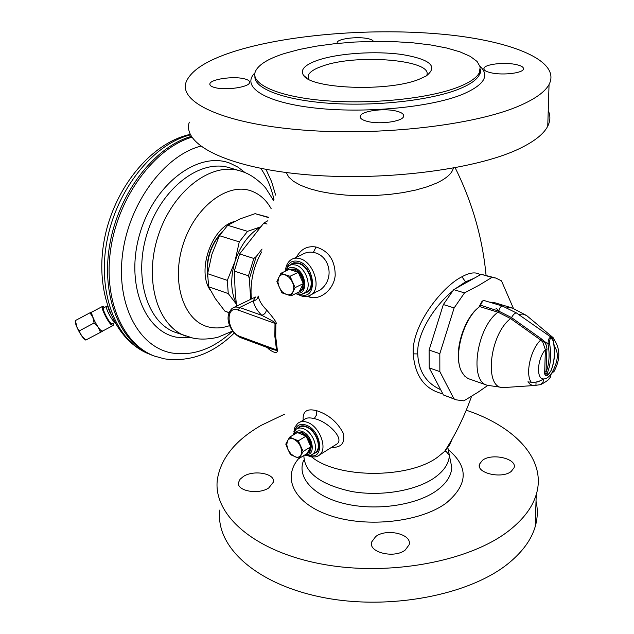 <?xml version="1.0" encoding="UTF-8"?>
<svg xmlns="http://www.w3.org/2000/svg" width="634" height="634" viewBox="0 0 634 634"><rect width="100%" height="100%" fill="white"/><g stroke="black" fill="none" stroke-linecap="round" stroke-linejoin="round"><path stroke-width="0.95" d="M191.325 136.397C154.474 146.763 118.51 193.188 109.737 244.779C100.758 296.379 120.135 342.78 151.946 355.151L155.164 356.332M220.822 233.566C210.884 245.318 206.478 258.87 207.619 274.229M229.009 312.586L224.864 311.104L228.969 312.689M224.864 311.104L215.259 298.503L208.634 286.774L207.627 273.706L211.93 254.179L219.419 235.674L227.693 225.292L239.937 218.944L255.098 213.658L268.689 217.636M236.308 304.051L228.248 293.574L208.634 286.774M228.248 293.574L227.321 280.371L234.921 261.66L239.264 241.871L219.419 235.674M227.321 280.371L207.627 273.706M239.264 241.871L247.561 231.347L260.59 226.845M247.561 231.347L227.693 225.292M268.768 217.343L255.098 213.658M236.252 303.551C230.697 291.822 230.253 277.858 234.921 261.66C240.341 245.398 248.813 233.891 260.336 227.138M236.53 306.174L235.119 290.348L234.295 271.09L248.465 275.79L249.36 278.738L250.668 299.335M267.889 220.719L263.823 223.065L239.62 253.917L234.295 271.09M239.62 253.917L253.838 258.466L248.465 275.79M263.823 223.065L267.065 224.024M262.064 249.051L256.255 256.524L253.838 258.466M256.255 256.524L249.36 278.738M261.636 251.928C253.925 265.86 250.422 280.307 251.127 295.27L251.468 298.955M480.382 274.776C475.968 271.748 469.826 272.414 461.94 276.765C442.762 286.085 411.395 325.107 413.217 353.843C415.001 376.176 424.867 389.506 442.817 393.825M267.342 347.535L268.697 349.009C277.327 355.563 277.882 350.816 277.351 350.182L275.719 336.702L275.869 323.736C277.438 323.554 274.276 318.878 266.391 309.709C266.122 312.554 264.576 314.424 261.755 315.304C257.103 310.652 254.266 305.834 253.259 300.865L255.47 297.021M307.268 296.34L309.931 297.211C320.241 300.27 334.063 289.651 335.212 275.219C335.021 260.241 328.634 250.842 316.049 247.014C307.379 245.651 300.833 249.067 296.419 257.269M331.392 447.453C341.48 447.675 345.411 442.881 343.184 433.062C337.28 421.943 328.499 414.509 316.841 410.753C306.983 408.145 302.434 411.308 303.203 420.239M473.923 278.374L465.53 281.853L455.695 288.518M452.232 291.371C434.242 306.23 416.498 334.047 417.735 353.938C418.519 371.183 426.151 383.094 440.63 389.664M481.222 274.308L453.706 289.627L464.508 292.892L479.019 285.252L491.929 277.415L481.222 274.308L495.899 278.08L491.929 277.415M487.752 385.472L477.877 392.311L463.866 400.854L456.337 399.864L443.428 394.982L429.21 367.902L429.107 350.047L443.34 304.55L453.706 289.627M513.405 308.37L501.478 280.846L495.899 278.08M479.684 306.587L498.253 312.293L498.815 311.151C499.529 307.815 500.789 306.143 502.611 306.127L484.035 300.5L482.949 300.627L479.684 306.587C463.121 318.553 452.763 357.172 461.964 372.293L464.674 376.065L468.003 378.522L487.15 385.266C469.025 381.2 476.657 327.612 497.959 312.197L498.815 311.151L511.44 317.531L541.531 338.968L544.257 341.544L546.207 345.07L546.936 348.304L545.961 373.22C545.771 375.162 546.381 375.693 547.792 374.797L549.361 373.22M528.542 317.143L526.648 315.566L512.248 307.997L494.084 302.505L489.393 302.125M481.991 301.372L478.852 307.252C464.476 317.785 454.198 349.706 459.769 366.507M443.34 304.55L454.142 307.918L464.508 292.892M454.142 307.918L439.822 353.677L439.853 371.619L453.904 398.77L456.337 399.864M443.428 394.982L453.904 398.77M429.21 367.902L439.853 371.619M429.107 350.047L439.822 353.677M498.253 312.293L510.608 318.577L540.707 340.038L542.712 341.956L545.383 349.699L546.968 349.596M548.767 379.132L550.344 377.301L551.176 373.957C548.687 377.214 546.231 378.886 543.821 378.966L542.886 382.5L540.62 384.632L535.952 385.29L536.047 382.064M543.821 378.966L543.568 378.958C539.368 381.636 535.262 382.722 531.252 382.231L527.876 381.874L530.389 384.545L533.059 385.527L535.952 385.29M551.739 337.668L551.501 337.494C549.337 336.955 548.18 339.111 548.014 343.953L543.845 341.021L542.712 341.956M554.243 346.291C559.109 352.678 558.174 361.784 551.437 373.608L554.148 371.27L554.853 369.788M536.158 382.048L539.819 381.01M543.568 378.958C536.039 379.291 537.236 358.757 545.383 349.699L544.646 373.474C545.232 376.77 546.904 376.572 549.678 372.879M544.646 373.474L547.213 373.283C546.857 375.93 548.085 375.098 550.898 370.787C554.488 362.054 555.281 352.179 553.292 341.171C550.906 336.654 549.662 337.462 549.575 343.596C551.58 354.636 550.795 364.534 547.213 373.283M544.654 371.857L546.231 371.762C549.29 363.456 549.884 354.192 548.014 343.953L549.575 343.596M548.236 110.633C550.574 115.673 550.407 120.856 547.752 126.174C543.726 134.115 534.034 141.723 518.675 148.998C474.636 170.031 379.98 181.72 302.917 174.382C225.641 167.17 181.903 143.958 189.304 122.14M237.512 50.403C291.632 34.093 374.71 27.856 443.253 34.307C511.487 40.719 561.455 60.737 549.052 84.528C545.002 91.867 535.199 98.92 519.65 105.696C475.064 125.286 379.029 136.429 300.92 129.899C222.605 123.479 178.479 102.161 186.134 82.008C191.246 69.811 208.372 59.279 237.512 50.403M373.378 41.384C372.911 40.116 370.716 39.134 366.817 38.42C356.466 36.439 338.144 38.817 337.185 42.312L337.272 43.421M243.607 78.624C232.63 76.04 210.853 79.282 209.894 83.712C209.418 85.408 211.32 86.755 215.6 87.761C226.504 90.456 248.655 87.151 249.542 82.769C250.05 81.001 248.068 79.622 243.607 78.624M395.481 110.887C383.198 108.049 361.998 111.029 360.366 115.895C359.533 118.257 362.117 120.151 368.1 121.585C380.305 124.549 401.916 121.53 403.517 116.696C404.381 114.247 401.71 112.305 395.481 110.887M514.76 64.296C503.341 62.14 485.454 64.303 484.004 68.06C483.227 70.136 486.001 71.808 492.325 73.061C503.689 75.303 521.925 73.116 523.343 69.383C524.136 67.228 521.275 65.532 514.76 64.296M479.264 72.815L480.215 67.022L477.101 61.466L470.198 56.347L459.872 51.814L446.598 47.994L430.874 44.982L413.257 42.85L394.3 41.638L374.583 41.369L354.668 42.042L335.14 43.643L316.564 46.131L299.494 49.436L284.484 53.486C268.087 58.724 258.387 64.739 255.375 71.523C250.184 84.037 277.763 96.748 324.751 100.64C371.603 104.594 429.543 98.5 458.541 86.969C469.739 82.515 476.649 77.8 479.264 72.815L479.241 75.002C476.625 80.011 469.723 84.75 458.533 89.22C430.526 100.386 375.597 106.544 329.553 103.287C283.414 100.069 253.695 88.38 254.916 76.199M318.411 60.016C339.087 53.177 375.613 50.799 401.972 54.508C430.391 59.303 438.459 66.467 426.175 76.001L418.923 79.353C388.032 92.025 310.668 88.966 303.472 75.256C299.945 69.692 304.93 64.613 318.411 60.016M308.512 79.179L308.33 75.2C309.86 71.816 314.63 68.757 322.635 66.047C357.108 53.367 435.296 60.087 426.508 75.811M536.023 501.256C537.949 509.57 537.687 518.01 535.231 526.577C531.506 539.344 522.891 551.35 509.379 562.604C470.594 595.096 388.983 610.93 321.85 597.236C254.543 583.724 214.783 545.391 219.935 509.879M466.259 410.198C515.18 426.468 546.928 459.713 536.229 494.615C532.481 507.057 523.779 518.77 510.116 529.755C470.911 561.494 388.27 577.067 320.352 563.792C252.253 550.7 212.16 513.366 217.478 478.797C221.139 457.883 235.666 440.091 261.057 425.422L284.397 414.271M482.49 460.284C491.913 452.771 517.415 458.667 514.047 467.741L511.218 471.442C501.898 479.161 476.079 473.138 479.47 464.191L482.49 460.284M375.693 536.554C386.566 527.971 412.48 534.185 409.128 544.757L405.277 549.995C394.522 558.816 368.259 552.507 371.595 542.078L375.693 536.554M243.424 476.443C253.869 469.548 275.481 473.55 273.405 482.117L268.737 487.95C258.387 495.011 236.466 490.97 238.535 482.49L240.04 479.288L243.424 476.443M75.375 321.042C74.281 323.134 80.669 335.933 84.377 339.071L85.78 340.078M75.343 320.677L77.126 327.556L81.754 335.901L85.788 340.086L102.692 331.154L85.844 340.022M102.32 306.515L92.168 311.912C89.656 311.698 96.661 326.676 100.806 330.338L102.597 331.075M92.342 311.801L89.98 312.792L92.897 317.428L94.086 323.007L98.159 327.184L100.481 332.248M75.335 320.582L89.98 312.792M112.337 323.815L110.887 323.182C107.503 320.091 101.654 307.664 103.675 307.878L106.48 306.388M114.453 322.048L113.906 321.573C110.546 318.474 104.681 306.056 106.686 306.277L107.709 306.555M108.065 307.601L110.506 313.917M79.385 330.829L94.086 323.007M268.697 349.009L268.412 347.931M266.391 309.709C261.905 305.295 259.155 300.73 258.149 295.999C257.856 298.741 256.223 300.365 253.259 300.865L239.612 307.498L235.666 306.959L232.313 308.219C222.479 317.483 231.537 333.825 240.785 337.692L270.33 348.645C275.845 350.404 277.906 350.848 276.503 349.968L274.831 336.266L274.998 323.126C273.468 322.08 278.92 323.998 261.755 315.304L239.612 307.498L238.273 310.105C224.793 304.803 226.798 332.216 240.064 336.48L277.351 350.182M275.869 323.736L238.273 310.105M312.752 293.344L319.607 290.404C335.917 279.103 329.466 254.805 313.347 252.435C309.21 251.706 305.429 252.435 302.022 254.638L293.97 258.418M308.798 295.919L314.979 292.726M303.892 293.431L307.973 291.878C316.112 286.457 309.535 265.804 298.733 263.055L294.176 262.73L290.11 265.052M305.826 292.329L307.807 292.005M293.645 262.856L292.393 263.966M290.943 264.782L294.873 263.173L298.757 263.57C309.186 266.232 315.534 286.172 307.672 291.402L305.152 292.662M299.993 291.45L301.301 290.697C307.427 286.639 302.481 271.083 294.358 268.974L289.247 269.347M280.886 273.309L290.023 276.273L295.119 287.622L291.014 295.888L281.924 292.845L276.884 281.623L280.886 273.309L289.12 269.395L298.249 272.319L303.306 283.604L299.185 291.846L302.228 289.056L303.306 283.604C302.989 279.293 301.301 275.528 298.249 272.319L293.597 269.339L288.613 269.64M290.023 276.273L298.249 272.319M295.119 287.622L303.306 283.604M291.014 295.888L299.185 291.846M278.683 277.573C280.077 274.95 282.265 274.046 285.245 274.879L289.278 277.486L292.377 282.043C293.946 285.791 294.113 289.064 292.86 291.87C291.426 294.469 289.223 295.333 286.259 294.461L282.265 291.846L279.206 287.329L277.898 282.114L278.683 277.573M333.896 445.884L336.805 444.069C345.15 438.791 327.358 421.047 314.25 418.622C309.574 417.41 306.277 417.719 304.36 419.557L300.326 421.935M317.468 456.226L334.078 445.773M312.689 454.229L316.311 452.478C322.516 447.232 316.001 429.987 306.484 426.603C303.123 425.303 300.365 425.604 298.218 427.498L297.298 428.544M314.559 452.945L316.223 452.565M300.405 426.175L299.494 427.197M297.837 428.338L298.519 427.934C300.595 426.103 303.258 425.818 306.507 427.07C315.692 430.343 321.985 446.986 315.986 452.058L313.759 453.437M308.568 452.874L309.741 452.034C313.188 444.862 310.731 438.363 302.363 432.539L296.569 432.84M289.619 437.167L298.321 440.812L303.139 451.487L299.208 458.406L290.554 454.697L287.987 449.53L285.783 444.133L289.619 437.167L297.378 432.539L306.063 436.137L310.85 446.756L306.904 453.659L309.027 452.478L310.85 446.756L310.684 445.203L309.067 440.4L306.063 436.137L301.641 432.967L297.378 432.539L295.206 433.83M298.321 440.812L306.063 436.137M303.139 451.487L310.85 446.756M299.208 458.406L306.904 453.659M287.511 440.773C288.85 438.585 290.935 438.031 293.772 439.1L297.608 441.866L300.54 446.265L301.776 451.107L300.984 455.077C299.605 457.233 297.504 457.764 294.683 456.662L290.887 453.889L287.987 449.53L286.75 444.735L287.511 440.773M190.24 134.36C150.9 142.959 114.223 187.902 104.396 239.303C94.609 290.483 113.082 339.356 148.8 353.883C116.593 341.385 97.168 294.057 106.797 241.95C116.212 189.851 153.301 143.839 190.493 134.883M191.833 137.198C154.712 148.261 118.899 195.866 110.91 247.831C102.708 299.803 123.265 345.514 155.687 356.514L156.915 356.926M260.828 168.422C267.001 177.346 271.4 187.822 274.023 199.837M232.686 331.091C213.135 349.049 192.768 356.332 171.576 352.932C138.719 346.941 115.887 304.558 122.631 253.743C129.098 202.967 164.46 155.544 200.653 146.169M245.176 172.694L238.138 167.241L230.308 163.342C199.385 150.749 155.449 182.283 140.376 231.925C124.835 281.433 143.593 331.106 176.45 337.201L191.547 337.787M229.643 167.796L229.31 167.701C200.51 158.682 161.797 187.696 147.524 232.226C132.902 276.646 147.175 322.872 175.769 332.501L192.934 338.096C203.593 340.49 216.463 337.867 218.881 336.86L232.638 331.027M229.651 167.796L239.779 170.784C211.154 161.813 172.535 191 158.215 235.697C143.53 280.283 157.628 326.597 186.055 336.163M271.201 208.76C266.328 200.043 259.774 194.147 251.532 191.064C227.749 181.887 194.503 206.953 182.846 245.263C170.823 283.469 184.328 322.056 209.331 327.136C215.909 328.586 222.7 328.063 229.69 325.591M234.255 221.583C211.788 226.956 196.397 271.011 210.329 290.221M222.304 231.521C210.488 244.352 205.59 259.425 207.611 276.749M286.267 172.543L288.7 177.013L293.415 181.269L300.334 185.183L309.313 188.639L320.122 191.508L332.47 193.695L345.974 195.121L360.239 195.74L374.805 195.518L389.221 194.464L403.018 192.617L415.785 190.034L427.118 186.816L436.699 183.06C446.502 178.423 452.05 173.447 453.342 168.113M311.571 456.845C337.343 478.583 408.399 478.963 437.515 457.249L444.592 451.424C455.466 434.758 464.46 416.387 471.569 396.298M461.94 276.765L465.53 281.853M413.217 353.843L417.735 353.938M452.319 438.736L449.53 445.203L444.592 451.424L446.098 451.376L449.355 455.363C448.991 463.43 444.093 470.848 434.655 477.64C416.158 490.732 380.971 496.723 351.569 491.485C320.4 484.638 304.486 472.663 303.837 455.553M512.248 307.997L507.026 307.728M479.962 304.994L498.522 311.056M511.44 317.531L510.608 318.577C489.266 334.625 483.853 388.856 503.245 387.604L505.702 387.437M549.195 335.885L552.174 336.86L526.648 315.566L522.773 314.076L518.39 314.337M510.703 318.64L511.535 317.602C513.294 314.488 514.903 312.927 516.369 312.919L516.472 312.99M554.148 371.27C560.955 358.408 560.298 346.941 552.174 336.86L553.664 338.168M531.252 382.231C525.047 374.226 530.587 349.326 540.707 340.038L541.531 338.968M539.114 381.541L537.687 381.953M498.823 311.151L498.173 310.295M498.007 310.097L496.858 308.916M496.652 308.742L495.994 308.219M480.057 66.348C490.027 75.723 484.099 85.099 462.281 94.458C430.232 107.518 363.567 113.724 313.759 107.883C263.744 102.153 240.849 86.486 254.979 72.815M480.287 69.74L479.241 75.002L480.826 72.102L480.334 69.336M448.84 450.156C468.795 467.187 467.94 484.804 446.265 503.008C420.865 521.941 367.76 528.035 331.035 515.878C294.081 503.919 281.615 477.862 298.907 458.303M445.179 450.52L445.837 451.305M449.831 457.7L451.773 467.282C451.432 475.698 446.407 483.465 436.707 490.558C416.253 505.346 375.803 511.218 344.516 503.634C313.125 496.145 296.522 477.172 303.654 460.284M447.659 446.582L449.958 458.319M102.32 331.217L112.725 325.694C113.129 326.201 113.272 325.432 113.145 323.388C113.526 325.519 112.955 325.868 111.402 324.434C106.282 319.679 98.967 301.705 104.452 307.427L102.573 306.38C100.132 306.119 107.178 321.089 111.243 324.79L113.026 325.496M240.064 336.48L240.785 337.692M316.049 247.014L313.347 252.435M309.931 297.203L309.852 295.499M297.845 294.382L301.015 295.824C304.954 297.1 308.473 296.633 311.579 294.43C321.66 287.685 313.473 262.072 300.08 258.696C296.546 257.642 293.471 258.038 290.855 259.877C287.987 261.977 286.243 265.099 285.641 269.236M300.405 294.509C317.507 300.849 315.906 266.145 298.662 261.493C293.154 260.067 289.294 261.961 287.083 267.183M302.513 294.049L304.669 292.9C312.522 287.67 306.159 267.691 295.721 265.012L291.838 264.608L288.938 265.646L284.753 271.479M296.95 292.948C308.845 295.499 306.38 271.035 294.303 267.817C290.737 266.819 288.034 267.81 286.203 270.781M316.841 410.753L316.429 415.111L314.25 418.622M308.045 455.743L308.409 455.894C313.616 457.645 317.476 457.209 319.972 454.57C327.667 448.04 319.56 426.65 307.759 422.482C303.607 420.897 300.191 421.261 297.528 423.591L294.929 427.213L293.827 431.976M309.986 455.505C324.83 459.729 321.557 430.629 306.42 425.2C300.564 423.203 296.728 424.931 294.905 430.383M311.199 455.093L313.156 453.809C319.148 448.745 312.839 432.063 303.654 428.774C300.397 427.514 297.734 427.799 295.658 429.63L292.797 435.273M305.699 454.404C316.255 456.496 313.22 435.431 302.307 431.5C298.249 430.05 295.452 431.088 293.907 434.607M148.8 353.883L151.946 355.151M234.247 333.032C213.079 353.709 189.812 362.323 164.444 358.86L154.173 355.991M275.632 195.121L271.621 181.704L266.003 169.405M239.779 170.784L243.591 172.06C254.48 175.745 265.171 186.895 266.09 188.67L273.714 200.756M455.164 167.772C472.243 202.167 482.537 237.988 486.048 275.227M533.535 385.567L503.245 387.604L487.15 385.266M502.611 306.127L516.369 312.919L551.501 337.494C551.857 337.248 552.515 338.413 553.474 340.973C555.463 351.997 554.639 361.903 551.001 370.692L548.981 373.703M550.344 377.301C549.424 379.346 546.183 381.795 540.62 384.632M549.052 84.528L547.752 126.174M306.967 78.283L303.472 75.256M308.33 75.2L308.496 79.147M536.229 494.615L535.231 526.577M479.47 464.191L479.447 466.6M371.595 542.078L371.675 545.185M238.535 482.49L238.693 484.661M114.73 322.548L112.123 323.934M337.217 43.334L337.185 42.312M209.989 84.972L209.894 83.712M360.413 117.734L360.366 115.895M483.988 69.447L484.004 68.06M254.48 297.497L234.453 307.181M293.534 262.944L291.268 264.013M295.484 293.677L298.218 294.438L301.332 294.374L307.672 291.402M301.301 290.697L300.548 291.069M300.35 426.23L298.218 427.498M304.582 455.093C308.306 456.203 311.167 455.775 313.156 453.809L315.986 452.058M309.741 452.034L309.027 452.478"/></g></svg>
